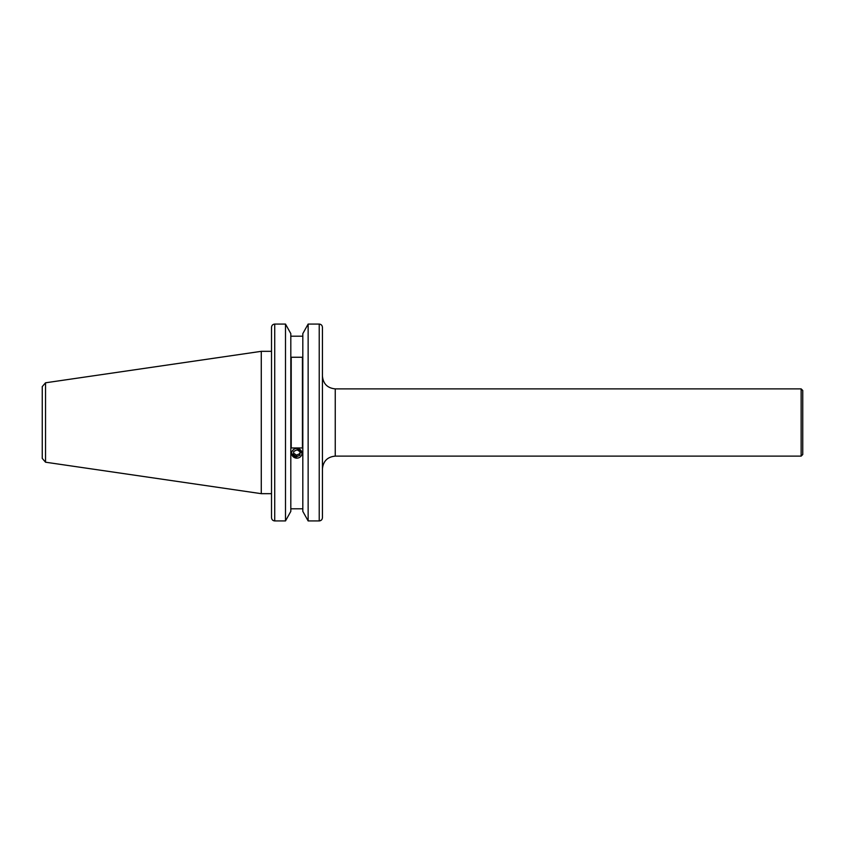 <?xml version="1.0" encoding="UTF-8"?>
<svg xmlns="http://www.w3.org/2000/svg" width="845" height="845" viewBox="0 0 845 845"><rect width="100%" height="100%" fill="white"/><g stroke="black" fill="none" stroke-linecap="round" stroke-linejoin="round"><path stroke-width="1.27" d="M296.458 458.201L291.536 453.3M271.52 493.67L261.274 493.67L261.274 351.33L45.535 382.796L42.25 386.598L42.25 458.402L45.535 462.204L45.535 382.796M302.816 511.373L302.816 333.627L308.14 324.068L308.14 520.932L302.816 511.373L308.14 520.932L319.23 520.932C321.206 520.71 322.272 519.601 322.431 517.615L322.431 327.385C322.272 325.399 321.206 324.3 319.23 324.068C321.206 324.29 322.272 325.399 322.431 327.385L322.431 412.899M290.817 333.627L285.494 324.068L290.817 333.627L290.817 511.373L285.494 520.932L285.494 324.068L274.72 324.068C272.755 324.3 271.689 325.399 271.52 327.385L271.52 517.615C271.689 519.601 272.755 520.71 274.72 520.932L285.494 520.932L290.817 511.373M271.52 349.492L271.52 351.33L261.274 351.33M801.144 388.88L802.75 390.474L802.75 454.525L801.144 456.12L801.144 388.88L335.243 388.88L335.243 456.12C327.459 456.881 323.191 461.148 322.431 468.933M801.144 456.12L335.243 456.12M290.817 336.204L302.816 336.204M290.817 508.796L302.816 508.796M297.176 448.294L302.098 453.3M291.219 357.255L291.219 447.966L302.425 447.966L302.425 357.255L291.219 357.255M271.52 501.254L271.52 502.553M319.23 520.932L319.23 324.068L308.14 324.068L302.816 333.627M322.431 501.254L322.431 517.615M296.468 458.138A5.154 4.848 180 0 0 301.961 453.628A5.154 4.848 180 0 0 297.165 448.473A5.154 4.848 180 0 0 291.673 452.973A5.154 4.848 180 0 0 296.468 458.138M299.89 455.244L300.133 451.769L297.07 449.836L293.754 451.367L293.5 454.832L296.563 456.765L299.89 455.244L299.89 453.596L296.563 455.128L296.563 456.765M293.606 453.258L296.563 455.128M299.89 453.596L300.028 451.705M274.72 520.932L274.72 324.068M335.243 388.88C327.459 388.119 323.191 383.852 322.431 376.067M45.535 462.204L261.274 493.67"/></g></svg>
